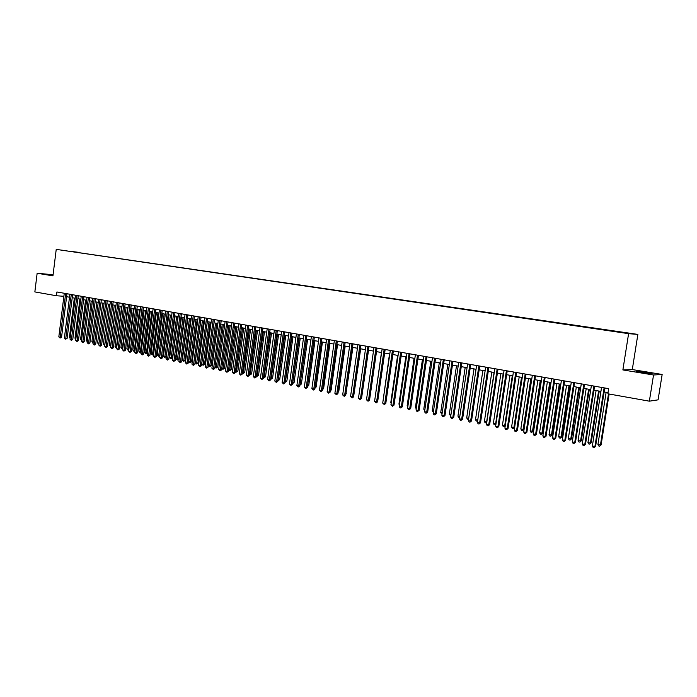 <?xml version="1.0" encoding="UTF-8"?>
<svg xmlns="http://www.w3.org/2000/svg" width="697" height="697" viewBox="0 0 697 697"><rect width="100%" height="100%" fill="white"/><g stroke="black" fill="none" stroke-linecap="round" stroke-linejoin="round"><path stroke-width="1.05" d="M53.05 275.001L48.337 274.627L52.998 275.402M642.216 372.555L652.131 373.566L646.006 372.364L636.152 371.362L642.216 372.555M62.05 250.197L66.206 250.737L62.05 250.197M637.86 334.412L56.23 249.369L628.598 333.663L637.86 334.412L632.292 369.567L622.874 369.933L653.542 374.995L662.15 374.472L632.292 369.567M662.15 374.472L658.081 399.843L649.36 401.176L653.542 374.995M649.36 401.176L607.854 393.796L608.664 388.665L56.91 291.973L56.44 295.755L63.88 296.286M623.641 332.783L617.385 331.946L623.623 332.878M70.519 251.425L613.918 331.441L627.204 333.271L631.055 333.584L621.55 332.077L78.256 252.567M70.467 251.329L78.473 252.323M53.077 274.749L37.15 273.241L34.85 291.912L56.44 295.755M37.15 273.241L52.946 275.855L56.23 249.369M622.874 369.933L628.598 333.663M66.607 296.704L69.508 297.218M72.227 297.697L75.163 298.22M77.898 298.699L80.861 299.231M83.596 299.71L86.602 300.241M89.347 300.729L92.387 301.27M95.141 301.757L98.216 302.306M100.969 302.794L104.088 303.343M106.85 303.831L110.004 304.389M112.775 304.885L115.963 305.452M118.743 305.939L121.966 306.514M124.754 307.011L128.021 307.586M130.809 308.083L134.12 308.666M136.917 309.163L140.263 309.756M143.068 310.252L146.457 310.853M149.271 311.35L152.695 311.96M155.518 312.456L158.986 313.075M161.817 313.572L165.328 314.199M168.16 314.695L171.715 315.332M174.555 315.837L178.153 316.473M181.002 316.978L184.644 317.623M187.493 318.128L191.187 318.782M194.045 319.287L197.782 319.949M200.649 320.454L204.43 321.125M207.297 321.639L211.121 322.319M214.005 322.824L217.882 323.513M220.766 324.027L224.687 324.715M227.579 325.229L231.552 325.935M234.453 326.449L238.47 327.163M241.38 327.677L245.449 328.4M248.359 328.914L252.48 329.646M255.407 330.16L259.58 330.901M262.508 331.423L266.724 332.173M269.661 332.687L273.938 333.445M276.883 333.968L281.213 334.734M284.158 335.257L288.541 336.032M291.503 336.555L295.937 337.348M298.9 337.871L303.395 338.664M306.366 339.195L310.914 339.997M307.604 385.546L313.929 340.537L318.503 341.347M321.483 341.87L326.152 342.697M329.141 343.229L333.872 344.065M336.869 344.597L341.652 345.451M344.658 345.982L349.502 346.836M352.516 347.376L357.422 348.247M360.445 348.779L365.411 349.659M368.434 350.199L373.47 351.088M376.502 351.628L381.599 352.525M384.639 353.065L389.806 353.98M392.855 354.52L398.083 355.453M401.141 355.993L406.429 356.934M409.496 357.474L414.863 358.424M417.93 358.964L423.367 359.931M426.442 360.48L431.94 361.447M435.024 361.996L440.6 362.989M443.693 363.538L449.338 364.531M452.44 365.08L458.156 366.099M461.266 366.648L467.06 367.676M470.17 368.225L476.042 369.271M479.161 369.819L485.112 370.874L477.724 420.134L477.14 421.18L476.251 420.997L475.502 419.681L477.724 420.134M488.24 371.431L494.26 372.494M497.397 373.052L503.504 374.132M506.641 374.69L512.826 375.788M515.98 376.345L522.245 377.452M525.399 378.018L531.75 379.142M534.913 379.699L541.351 380.841M544.523 381.407L551.039 382.557M554.22 383.123L560.824 384.291M564.012 384.857L570.704 386.042M573.892 386.608L580.679 387.811M583.877 388.377L590.751 389.597M593.966 390.163L600.927 391.4M604.142 391.967L608.037 392.664M604.116 387.863L594.907 446.533L592.363 446.01L601.555 387.419M604.769 387.985L595.604 446.341L594.149 447.631L593.13 447.422L592.363 446.01M595.604 446.341L594.149 447.631M606.137 392.324L597.921 444.573L601.11 444.904L609.117 394.014M601.11 444.904L599.681 446.167L600.431 445.078L608.481 393.901M599.681 446.167L598.679 445.958L597.921 444.573M593.914 386.077L584.783 444.459L582.265 443.945L591.378 385.633M594.585 386.199L585.497 444.277L584.034 445.557L583.032 445.348L582.265 443.945M585.497 444.277L584.034 445.557M583.807 384.308L574.755 442.403L572.263 441.898L581.289 383.864M584.495 384.43L575.487 442.229L574.023 443.501L573.03 443.292L572.263 441.898M575.487 442.229L574.023 443.501M573.797 382.557L564.823 440.373L562.357 439.868L571.313 382.122M574.502 382.679L565.581 440.208L564.108 441.462L563.124 441.262L562.357 439.868M565.581 440.208L564.108 441.462M563.89 380.815L554.995 438.361L552.547 437.864L561.425 380.388M564.614 380.945L555.762 438.204L554.289 439.45L553.313 439.249L552.547 437.864M555.762 438.204L554.289 439.45M596.101 390.547L587.963 442.543L590.446 443.048L591.143 442.874L599.254 391.104M591.143 442.874L589.706 444.128L590.446 443.048L598.601 390.991M589.706 444.128L588.712 443.928L587.963 442.543M586.168 388.787L578.092 440.539L580.549 441.035L581.263 440.87L589.313 389.344M581.263 440.87L579.826 442.116L580.549 441.035L588.643 389.222M579.826 442.116L578.85 441.915L578.092 440.539M576.323 387.044L568.325 438.552L570.756 439.049L571.488 438.883L579.46 387.593M571.488 438.883L570.05 440.121L570.756 439.049L578.771 387.471M570.05 440.121L569.074 439.92L568.325 438.552M566.574 385.31L558.645 436.583L561.05 437.071L561.799 436.914L569.71 385.868M561.799 436.914L560.353 438.143L561.05 437.071L569.005 385.746M560.353 438.143L559.395 437.951L558.645 436.583M554.071 379.098L545.254 436.374L542.832 435.878L551.632 378.671M554.821 379.229L546.039 436.217L544.566 437.455L543.599 437.254L542.832 435.878M546.039 436.217L544.566 437.455M556.92 383.603L549.053 434.632L551.44 435.12L552.198 434.963L560.048 384.152M552.198 434.963L550.761 436.191L551.44 435.12L559.325 384.03M550.761 436.191L549.802 435.991L549.053 434.632M544.357 377.391L535.61 434.397L533.214 433.909L541.944 376.972M545.115 377.53L536.411 434.248L534.939 435.477L533.98 435.285L533.214 433.909M536.411 434.248L534.939 435.477M547.363 381.904L539.556 432.706L541.926 433.185L542.693 433.037L550.473 382.461M542.693 433.037L541.255 434.248L541.926 433.185L549.741 382.331M541.255 434.248L540.306 434.057L539.556 432.706M534.73 375.709L526.061 432.445L523.682 431.957L532.342 375.291M535.505 375.84L526.871 432.297L525.399 433.525L524.449 433.325L523.682 431.957M526.871 432.297L525.399 433.525M537.884 380.231L530.147 430.79L532.491 431.269L533.283 431.121L540.994 380.78M533.283 431.121L531.837 432.332L532.491 431.269L540.245 380.649M531.837 432.332L530.896 432.14L530.147 430.79M525.198 374.036L516.599 430.511L514.247 430.032L522.828 373.618M525.982 374.176L517.427 430.363L515.946 431.582L515.013 431.391L514.247 430.032M517.427 430.363L515.946 431.582M528.5 378.567L520.825 428.899L523.151 429.369L523.952 429.23L531.602 379.116M523.952 429.23L522.506 430.424L523.151 429.369L530.844 378.976M522.506 430.424L521.574 430.241L520.825 428.899M515.754 372.381L507.224 428.594L504.898 428.115L513.41 371.971M516.555 372.52L508.069 428.455L506.588 429.666L505.656 429.474L504.898 428.115M508.069 428.455L506.588 429.666M519.204 376.92L511.598 427.017L513.898 427.488L521.522 377.33M514.647 427.418L513.262 428.542L512.339 428.359L511.598 427.017M513.262 428.542L514.656 427.357M506.397 370.743L497.946 426.695L495.637 426.224L504.079 370.334M507.216 370.882L498.799 426.555L497.318 427.766L496.395 427.575L495.637 426.224M498.799 426.555L497.318 427.766M509.995 375.282L502.45 425.161L504.724 425.623L512.295 375.692M505.247 425.806L504.436 426.625L503.19 426.486L502.45 425.161M504.105 426.677L505.29 425.536M497.135 369.122L488.745 424.813L486.462 424.342L494.835 368.713M497.972 369.262L489.625 424.682L488.745 424.813L488.135 425.876L487.22 425.693L486.462 424.342M489.625 424.682L488.135 425.876M500.873 373.67L493.38 423.314L495.645 423.776L503.147 374.071M495.942 424.203L494.129 424.639L493.38 423.314M495.036 424.822L496.011 423.715M487.952 367.511L479.641 422.948L477.375 422.487L485.67 367.11M488.806 367.659L480.521 422.826L479.641 422.948L479.039 424.011L478.133 423.828L477.375 422.487M480.521 422.826L479.039 424.011M491.829 372.067L484.406 421.493L486.637 421.946L494.086 372.468M486.724 422.609L485.147 422.809L484.406 421.493M486.044 422.992L486.828 421.92M482.873 370.482L475.502 419.681M477.593 421.023L477.14 421.18M473.995 368.905L466.685 417.886L468.715 418.305M468.567 419.341L467.434 419.202L466.685 417.886M468.645 418.766L468.314 419.376M478.865 365.916L470.614 421.101L468.367 420.648L476.6 365.524M479.728 366.064L471.512 420.979L470.614 421.101L470.022 422.164L469.125 421.981L468.367 420.648M471.512 420.979L470.022 422.164M469.856 364.339L461.667 419.272L459.445 418.819L467.617 363.947M470.728 364.487L462.581 419.158L461.667 419.272L461.092 420.335L460.203 420.152L459.445 418.819M462.581 419.158L461.092 420.335M460.926 362.771L452.806 417.459L450.611 417.015L458.713 362.388M461.815 362.928L453.738 417.346L452.806 417.459L452.248 418.514L451.368 418.339L450.611 417.015M453.738 417.346L452.248 418.514M465.204 367.345L457.946 416.109L459.793 416.484M459.628 417.581L458.696 417.416L457.946 416.109M452.083 361.22L444.033 415.665L441.846 415.22L449.887 360.837M452.989 361.386L444.974 415.56L444.033 415.665L443.475 416.719L442.604 416.536L441.846 415.22M444.974 415.56L443.475 416.719M456.491 365.803L449.295 414.349L450.95 414.689M450.785 415.804L449.295 414.349M443.318 359.687L435.337 413.887L433.168 413.443L441.14 359.303M444.233 359.852L436.287 413.783L435.337 413.887L434.789 414.933L433.926 414.759L433.168 413.443M436.287 413.783L434.789 414.933M447.849 364.27L440.713 412.607L442.194 412.912M442.029 414.018L440.713 412.607M434.64 358.162L426.712 412.127L424.569 411.683L432.48 357.788M435.564 358.328L427.679 412.023L426.712 412.127L426.181 413.173L425.327 412.99L424.569 411.683M427.679 412.023L426.181 413.173M439.293 362.754L432.21 410.882L433.508 411.143M433.351 412.249L432.21 410.882M426.033 356.655L418.174 410.376L416.048 409.941L423.898 356.28M426.973 356.82L419.15 410.28L418.174 410.376L417.651 411.422L416.806 411.247L416.048 409.941M419.15 410.28L417.651 411.422M430.807 361.246L423.776 409.165L424.909 409.392M424.743 410.498L423.776 409.165M417.512 355.165L409.705 408.642L407.606 408.215L415.386 354.79M418.461 355.331L410.699 408.547L409.705 408.642L409.2 409.688L408.355 409.514L407.606 408.215M410.699 408.547L409.2 409.688M422.399 359.757L415.429 407.466L416.379 407.658M416.222 408.756L415.429 407.466M409.061 353.684L401.324 406.935L399.233 406.508L406.961 353.318M410.019 353.849L402.317 406.839L401.324 406.935L400.819 407.963L399.991 407.797L399.233 406.508M402.317 406.839L400.819 407.963M414.062 358.284L407.144 405.785L407.937 405.942M407.797 406.9L407.144 405.785M400.688 352.212L393.003 405.227L390.939 404.809L398.606 351.854M401.664 352.386L394.014 405.14L393.003 405.227L392.516 406.264L390.939 404.809M394.014 405.14L392.516 406.264M405.802 356.82L398.937 404.112L399.564 404.243M399.451 405.001L398.937 404.112M392.385 350.765L384.77 403.546L382.714 403.127L390.32 350.399M393.369 350.931L385.789 403.458L384.77 403.546L384.291 404.574L382.714 403.127M385.789 403.458L384.291 404.574M384.16 349.319L376.598 401.873L374.568 401.455L382.113 348.962M385.153 349.493L377.635 401.794L376.598 401.873L376.127 402.901L374.568 401.455M377.635 401.794L376.127 402.901M376.005 347.89L368.504 400.217L366.491 399.808L373.984 347.533M377.016 348.064L369.549 400.139L368.504 400.217L368.042 401.245L366.491 399.808M369.549 400.139L368.042 401.245M397.621 355.365L390.799 402.465L391.27 402.552M391.183 403.119L390.799 402.465M389.501 353.928L383.045 400.88M381.451 352.499L374.89 399.224M367.929 346.479L360.48 398.579L358.485 398.17L365.916 346.121M368.948 346.653L361.534 398.501L360.48 398.579L360.035 399.599L358.485 398.17M361.534 398.501L360.035 399.599M359.913 345.067L352.525 396.95L350.547 396.549L357.927 344.719M360.941 345.25L353.588 396.881L352.525 396.95L352.09 397.97L350.547 396.549M353.588 396.881L352.09 397.97M361.848 396.323L368.539 350.216M351.976 343.682L344.64 395.338L342.68 394.938L349.999 343.333M353.013 343.865L345.712 395.269L344.64 395.338L344.213 396.349L342.68 394.938M345.712 395.269L344.213 396.349M353.893 394.746L360.697 348.822M344.1 342.297L336.825 393.735L334.882 393.343L342.149 341.957M345.154 342.48L337.906 393.674L336.825 393.735L336.407 394.746L334.882 393.343M337.906 393.674L336.407 394.746M346.008 393.186L352.917 347.446M346.418 393.16L345.947 393.631M336.294 340.929L329.08 392.15L327.146 391.758L334.36 340.589M337.357 341.121L330.169 392.089L329.08 392.15L328.662 393.16L327.146 391.758M330.169 392.089L328.662 393.16M328.557 339.578L321.395 390.581L319.479 390.189L326.64 339.239M329.629 339.761L322.493 390.52L321.395 390.581L320.986 391.583L319.479 390.189M322.493 390.52L320.986 391.583M320.89 338.228L313.772 389.022L311.881 388.638L318.982 337.897M321.97 338.42L314.887 388.97L313.772 389.022L313.38 390.024L311.881 388.638M314.887 388.97L313.38 390.024M338.193 391.636L338.759 391.601L345.198 346.078M338.759 391.601L338.106 392.237M330.448 390.102L331.153 390.059L337.548 344.719M331.153 390.059L330.343 390.86M322.763 388.569L323.617 388.534L329.969 343.377M323.617 388.534L322.641 389.484M313.284 336.895L306.227 387.48L304.345 387.096L311.393 336.564M314.373 337.087L307.342 387.427L306.227 387.48L305.835 388.482L304.345 387.096M307.342 387.427L305.835 388.482M315.149 387.062L316.142 387.009L322.45 342.044M316.142 387.009L315.018 388.029M305.748 335.579L298.734 385.946L296.87 385.563L303.875 335.248M306.846 335.771L299.858 385.894L298.734 385.946L298.36 386.948L296.87 385.563M299.858 385.894L298.36 386.948M307.586 385.694L308.727 385.502L314.992 340.72M308.727 385.502L307.464 386.53M298.272 334.264L291.311 384.43L289.464 384.047L296.408 333.941M299.37 334.464L292.444 384.378L291.311 384.43L290.937 385.424L289.464 384.047M292.444 384.378L290.937 385.424M300.119 384.03L301.383 384.012L307.595 339.413M300.024 384.727L306.523 339.221M301.383 384.012L299.98 385.04M290.858 332.966L283.949 382.923L282.119 382.548L289.011 332.643M291.965 333.166L285.09 382.88L283.949 382.923L283.583 383.916L282.119 382.548M285.09 382.88L283.583 383.916M292.705 382.522L294.09 382.531L300.259 338.115M294.09 382.531L292.618 383.55L299.179 337.923M283.505 331.676L276.648 381.425L274.827 381.059L281.675 331.363M284.629 331.877L277.798 381.39L276.648 381.425L276.291 382.418L274.827 381.059M277.798 381.39L276.291 382.418M285.343 381.024L286.859 381.067L292.984 336.825M286.859 381.067L285.387 382.078L291.895 336.634M276.212 330.404L269.408 379.943L267.604 379.577L274.4 330.082M277.345 330.605L270.567 379.909L269.408 379.943L269.059 380.937L267.604 379.577M270.567 379.909L269.059 380.937M278.051 379.543L279.689 379.604L285.779 335.545M279.689 379.604L278.216 380.614L284.672 335.353M268.981 329.132L262.22 378.48L260.434 378.114L267.186 328.818M270.122 329.332L263.388 378.445L262.22 378.48L261.889 379.464L260.434 378.114M263.388 378.445L261.889 379.464M270.819 378.07L272.579 378.166L278.617 334.281M272.579 378.166L271.107 379.168L277.511 334.081M261.811 327.878L255.102 377.025L253.333 376.659L260.033 327.564M262.961 328.078L256.278 376.99L255.102 377.025L254.771 378.001L253.333 376.659M256.278 376.99L254.771 378.001M263.64 376.607L265.531 376.728L271.525 333.018M265.531 376.728L264.05 377.73L270.41 332.826M264.05 377.73L263.501 377.617M254.701 326.632L248.036 375.578L246.285 375.221L252.933 326.327M255.86 326.832L249.221 375.544L248.036 375.578L247.723 376.554L246.285 375.221M249.221 375.544L247.723 376.554M256.522 375.16L258.535 375.308L264.485 331.772M258.535 375.308L257.054 376.302L263.361 331.572M257.054 376.302L256.391 376.162M247.653 325.394L241.031 374.141L239.289 373.784L245.902 325.09M248.812 325.604L242.225 374.115L241.031 374.141L240.718 375.117L239.289 373.784M242.225 374.115L240.718 375.117M249.465 373.731L251.591 373.897L257.507 330.535M251.591 373.897L250.118 374.89L256.374 330.334M250.118 374.89L249.352 374.62M240.657 324.175L234.087 372.721L232.362 372.372L238.914 323.87M241.824 324.375L235.281 372.695L234.087 372.721L233.783 373.697L232.362 372.372M235.281 372.695L233.783 373.697M242.469 372.303L244.708 372.503L250.58 329.306M244.708 372.503L243.236 373.487L249.439 329.106M243.236 373.487L242.364 373.052M233.722 322.955L227.196 371.309L225.48 370.961L231.996 322.65M234.898 323.164L228.398 371.292L227.196 371.309L226.9 372.285L225.48 370.961M228.398 371.292L226.9 372.285M235.525 370.891L237.877 371.109L243.706 328.087M237.877 371.109L236.405 372.093L242.565 327.886M236.405 372.093L235.447 371.501M226.839 321.753L220.357 369.915L218.658 369.567L225.131 321.448M228.024 321.953L221.568 369.898L220.357 369.915L220.069 370.882L218.658 369.567M221.568 369.898L220.069 370.882M228.642 369.497L231.099 369.732L236.893 326.884M231.099 369.732L229.627 370.708L235.743 326.675M229.627 370.708L228.581 369.968M220.017 320.55L213.578 368.53L211.897 368.182L218.318 320.254M221.202 320.759L214.798 368.513L213.578 368.53L213.299 369.488L211.897 368.182M214.798 368.513L213.299 369.488M221.812 368.103L224.382 368.373L230.132 325.682M224.382 368.373L222.909 369.34L228.973 325.482M222.909 369.34L221.768 368.443M213.247 319.365L206.852 367.153L205.179 366.814L211.557 319.069M214.441 319.575L208.081 367.136L206.852 367.153L206.573 368.112L205.179 366.814M208.081 367.136L206.573 368.112M215.033 366.727L217.717 367.014L223.423 324.497M217.717 367.014L216.244 367.981L222.265 324.288M216.244 367.981L215.007 366.927M206.53 318.189L200.178 365.786L198.523 365.446L204.857 317.893M207.732 318.398L201.416 365.777L200.178 365.786L199.908 366.744L198.523 365.446M201.416 365.777L199.908 366.744M208.316 365.359L211.095 365.672L216.767 323.312M211.095 365.672L209.623 366.631L215.6 323.112M209.623 366.631L208.307 365.428M199.865 317.022L193.566 364.435L191.919 364.095L198.209 316.734M201.076 317.231L194.803 364.426L193.566 364.435L193.296 365.394L191.919 364.095M194.803 364.426L193.296 365.394M207.349 321.648L201.694 364.017L203.332 364.348L204.535 364.339L210.172 322.145M204.535 364.339L203.062 365.289L208.995 321.936M203.062 365.289L201.694 364.017M193.252 315.863L186.996 363.093L185.367 362.754L191.614 315.575M194.472 316.081L188.242 363.085L186.996 363.093L186.735 364.043L185.367 362.754M188.242 363.085L186.735 364.043M200.806 320.489L195.195 362.693L196.815 363.024L198.018 363.015L203.62 320.986M198.018 363.015L196.554 363.965L202.435 320.777M196.554 363.965L195.195 362.693M186.7 314.713L180.479 361.76L178.859 361.429L185.062 314.425M187.92 314.931L181.725 361.752L180.479 361.76L180.235 362.71L178.859 361.429M181.725 361.752L180.235 362.71M194.315 319.331L188.739 361.386L190.342 361.708L191.562 361.699L197.12 319.836M191.562 361.699L190.089 362.649L195.927 319.618M190.089 362.649L188.739 361.386M180.192 313.572L174.015 360.436L172.412 360.105L178.571 313.293M181.42 313.789L175.269 360.436L174.015 360.436L173.771 361.386L172.412 360.105M175.269 360.436L173.771 361.386M187.868 318.189L182.335 360.079L183.93 360.401L185.149 360.401L190.673 318.686M185.149 360.401L183.677 361.342L189.479 318.477M183.677 361.342L182.335 360.079M173.736 312.448L167.602 359.121L166.008 358.798L172.133 312.16M174.973 312.657L168.866 359.121L167.602 359.121L167.367 360.07L166.008 358.798M168.866 359.121L167.367 360.07M167.332 311.324L161.242 357.822L159.657 357.5L165.738 311.045M168.569 311.542L162.506 357.822L161.242 357.822L161.016 358.763L159.657 357.5M162.506 357.822L161.016 358.763M160.981 310.209L154.934 356.533L153.357 356.211L159.395 309.93M162.227 310.426L156.198 356.533L154.934 356.533L154.708 357.474L153.357 356.211M156.198 356.533L154.708 357.474M154.673 309.102L148.67 355.252L147.111 354.93L153.105 308.832M155.928 309.32L149.942 355.252L148.67 355.252L148.444 356.184L147.111 354.93M149.942 355.252L148.444 356.184M148.417 308.004L142.449 353.98L140.907 353.667L146.867 307.734M149.672 308.231L143.73 353.989L142.449 353.98L142.24 354.912L140.907 353.667M143.73 353.989L142.24 354.912M142.214 306.915L136.281 352.717L134.748 352.403L140.663 306.645M143.469 307.142L137.57 352.726L136.281 352.717L136.072 353.649L134.748 352.403M137.57 352.726L136.072 353.649M181.481 317.057L175.975 358.789L177.561 359.112L178.789 359.112L184.269 317.553M178.789 359.112L177.317 360.044L183.067 317.344M177.317 360.044L175.975 358.789M175.139 315.933L169.667 357.509L171.244 357.822L172.473 357.822L177.927 316.429M172.473 357.822L171.009 358.755L176.716 316.22M171.009 358.755L169.667 357.509M168.84 314.817L163.412 356.237L164.971 356.55L166.208 356.55L171.619 315.314M166.208 356.55L164.745 357.483L170.408 315.096M164.745 357.483L163.412 356.237M162.593 313.711L157.2 354.973L158.75 355.287L164.152 313.99M159.944 355.339L158.524 356.211L157.2 354.973M158.524 356.211L158.75 355.287L159.953 355.287M156.398 312.613L151.04 353.719L152.573 354.032L157.94 312.892M153.619 354.233L152.355 354.956L151.04 353.719M152.355 354.956L152.573 354.032L153.645 354.032M150.247 311.524L144.924 352.473L146.448 352.787L151.78 311.794M147.337 353.135L145.629 353.579L144.924 352.473M146.231 353.701L146.448 352.787L147.389 352.787M136.054 305.835L130.165 351.462L128.64 351.157L134.521 305.574M137.318 306.061L131.454 351.471L130.165 351.462L129.956 352.394L128.64 351.157M131.454 351.471L129.956 352.394M144.14 310.444L138.851 351.244L140.367 351.549L145.664 310.714M141.116 352.046L139.557 352.342L138.851 351.244M140.158 352.464L140.367 351.549L141.177 351.558M129.938 304.772L124.083 350.225L122.576 349.911L128.422 304.502M131.21 304.99L125.382 350.234L124.083 350.225L123.892 351.149L122.576 349.911M125.382 350.234L123.892 351.149M138.084 309.372L132.831 350.016L134.329 350.321L139.592 309.634M134.93 350.957L133.528 351.114L132.831 350.016M134.129 351.236L134.329 350.321L135.018 350.33M123.874 303.709L118.063 348.988L116.556 348.683L122.367 303.439M125.146 303.927L119.361 349.005L118.063 348.988L117.871 349.911L116.556 348.683M119.361 349.005L117.871 349.911M132.073 308.301L126.854 348.796L128.344 349.101L133.571 308.571M128.806 349.877L127.551 349.894L126.854 348.796M128.143 350.016L128.901 349.11M117.854 302.646L112.078 347.768L110.588 347.463L116.355 302.385M119.135 302.873L113.384 347.786L112.078 347.768L111.895 348.692L110.588 347.463M113.384 347.786L111.895 348.692M126.105 307.246L120.912 347.594L122.393 347.89L127.586 307.508M122.716 348.805L121.609 348.683L120.912 347.594M122.202 348.805L122.838 347.899M111.877 301.601L106.136 346.548L104.663 346.252L110.396 301.339M113.167 301.827L107.451 346.566L106.136 346.548L105.961 347.472L104.663 346.252M107.451 346.566L105.961 347.472M120.18 306.192L115.022 346.4L116.495 346.697L121.653 306.453M116.695 347.611L115.719 347.481L115.022 346.4M116.312 347.603L116.817 346.697M105.953 300.564L100.246 345.346L98.782 345.05L104.472 300.302M107.242 300.79L101.562 345.363L100.246 345.346L100.072 346.261L98.782 345.05M101.562 345.363L100.072 346.261M114.299 305.155L109.176 345.207L110.64 345.503L115.763 305.417M110.718 346.418L109.176 345.207M110.457 346.409L110.84 345.503M100.063 299.536L94.4 344.152L92.945 343.848L98.599 299.274M101.361 299.762L95.716 344.17L94.4 344.152L94.234 345.067L92.945 343.848M95.716 344.17L94.234 345.067M94.226 298.508L88.597 342.959L87.151 342.663L92.771 298.255M95.524 298.734L89.913 342.985L88.597 342.959L88.432 343.874L87.151 342.663M89.913 342.985L88.432 343.874M88.423 297.488L82.83 341.783L81.401 341.486L86.986 297.236M89.73 297.724L84.154 341.809L82.83 341.783L82.673 342.697L81.401 341.486M84.154 341.809L82.673 342.697M82.673 296.486L77.114 340.615L75.685 340.319L81.235 296.234M83.98 296.713L78.439 340.641L77.114 340.615L76.958 341.521L75.685 340.319M78.439 340.641L76.958 341.521M76.958 295.484L71.434 339.456L70.022 339.16L75.537 295.232M78.273 295.711L72.767 339.483L71.434 339.456L71.286 340.363L70.022 339.16M72.767 339.483L71.286 340.363M108.462 304.119L103.374 344.03L104.82 344.318L109.917 304.38M104.794 345.224L103.374 344.03M104.646 345.224L104.907 344.327M102.668 303.09L97.615 342.854L99.026 343.142M98.957 343.63L98.303 343.935L97.615 342.854M96.918 302.071L91.899 341.696L93.18 341.957M93.067 342.863L91.899 341.696M91.211 301.06L86.219 340.537L87.386 340.781M87.273 341.687L86.219 340.537M85.548 300.058L80.582 339.395L81.636 339.605M81.523 340.511L80.582 339.395M71.286 294.491L65.797 338.298L64.394 338.01L69.874 294.239M72.601 294.718L67.139 338.333L65.797 338.298L65.657 339.204L64.394 338.01M67.139 338.333L65.657 339.204M79.92 299.065L74.988 338.254L75.929 338.446M75.816 339.343L74.988 338.254M65.657 293.507L60.203 337.156L58.818 336.869L64.263 293.254M66.982 293.733L61.545 337.191L60.203 337.156L60.073 338.054L58.818 336.869M61.545 337.191L60.073 338.054M74.335 298.072L69.439 337.13L70.258 337.296M70.144 338.193L69.439 337.13"/></g></svg>
